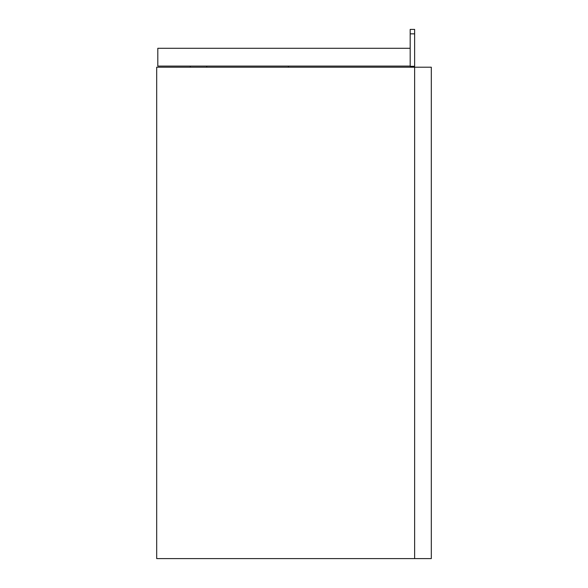 <?xml version="1.0" encoding="UTF-8"?>
<svg xmlns="http://www.w3.org/2000/svg" width="588" height="588" viewBox="0 0 588 588"><rect width="100%" height="100%" fill="white"/><g stroke="black" fill="none" stroke-linecap="round" stroke-linejoin="round"><path stroke-width="0.88" d="M414.628 558.6L414.628 67.201L156.695 67.201L156.695 558.6L431.305 558.6L431.305 67.201L414.628 67.201M410.181 48.297L157.812 48.297L157.812 66.091L410.181 66.091M410.181 66.312L410.181 29.4L414.628 29.4L414.628 66.312L410.181 66.312M206.726 66.091L206.726 67.201M190.269 66.091L190.269 67.201M288.443 66.091L288.443 67.201M410.181 33.847L414.628 33.847"/></g></svg>
